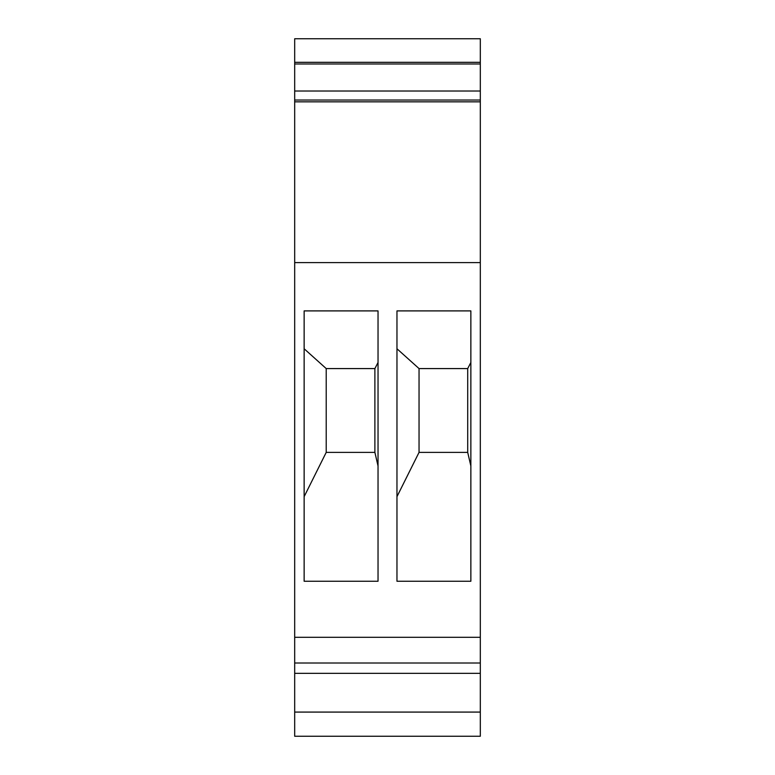 <?xml version="1.0" encoding="UTF-8"?>
<svg xmlns="http://www.w3.org/2000/svg" width="775" height="775" viewBox="0 0 775 775"><rect width="100%" height="100%" fill="white"/><g stroke="black" fill="none" stroke-linecap="round" stroke-linejoin="round"><path stroke-width="1.16" d="M294.684 62.32L294.684 38.75L480.316 38.75L480.316 63.986L294.684 63.986L294.684 62.32L480.316 62.32M480.316 673.339L294.684 673.339L294.684 712.08L480.316 712.08L480.316 63.986M480.316 712.08L480.316 736.25L294.684 736.25L294.684 712.08M294.684 673.339L294.684 63.986M480.316 100.033L294.684 100.033M480.316 91.014L294.684 91.014M480.316 663.003L294.684 663.003M480.316 637.292L294.684 637.292M378.035 310.901L304.139 310.901L304.139 581.25L378.035 581.25L378.035 310.901M294.684 262.618L480.316 262.618M470.861 310.901L396.965 310.901L396.965 581.25L470.861 581.25L470.861 310.901M378.035 465.978L374.887 452.387L326.217 452.387L326.217 368.58L304.139 348.76M304.139 496.659L326.217 452.387M374.887 452.387L374.887 368.58L378.035 362.487M326.217 368.58L374.887 368.58M294.684 101.835L480.316 101.835M470.861 465.978L467.703 452.387L419.043 452.387L419.043 368.58L396.965 348.76M396.965 496.659L419.043 452.387M467.703 452.387L467.703 368.58L470.861 362.487M419.043 368.58L467.703 368.58"/></g></svg>
